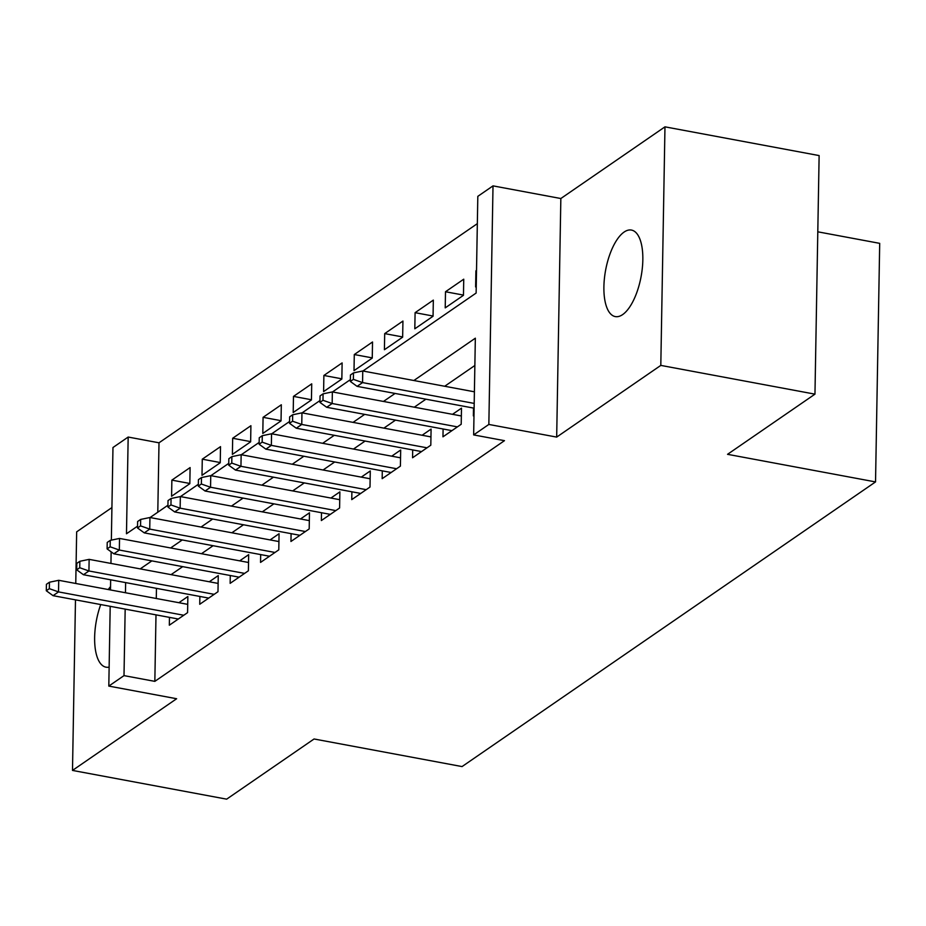 <?xml version="1.0" encoding="UTF-8"?>
<svg xmlns="http://www.w3.org/2000/svg" width="926" height="926" viewBox="0 0 926 926"><rect width="100%" height="100%" fill="white"/><g stroke="black" fill="none" stroke-linecap="round" stroke-linejoin="round"><path stroke-width="1.39" d="M624.089 232.067A44.008 18.022 -79.4 0 0 604.412 278.471A44.008 18.022 -79.4 0 0 615.304 316.588A44.008 18.022 -79.4 0 0 622.642 314.597A44.008 18.022 -79.4 0 0 642.32 268.181A44.008 18.022 -79.4 0 0 631.428 230.065A44.008 18.022 -79.4 0 0 624.089 232.067M110.541 586.598A44.008 18.022 -79.4 0 0 108.273 589.538M100.737 604.562A44.008 18.022 -79.4 0 0 106.039 667.183A44.008 18.022 -79.4 0 0 109.141 667.125M362.899 371.013L476.126 293.056L477.816 196.347L493.014 185.871L488.847 424.444L473.649 434.907L475.339 338.198L413.864 380.517M560.843 198.523L556.676 437.095L660.805 365.4L814.961 394.152L819.128 155.58L664.972 126.839L560.843 198.523L493.014 185.871M817.797 231.813L879.7 243.353L875.533 481.914L462.051 766.578L314.064 738.983L226.65 799.161L72.494 770.42L176.635 698.736L108.805 686.085L110.194 606.322M111.919 507.575L76.661 531.848L75.758 583.473M111.352 540.124L112.972 447.513L128.17 437.049L126.48 533.77L137.546 526.153M477.341 223.641L159.006 442.802L128.17 437.049M660.805 365.4L664.972 126.839M75.481 599.851L72.494 770.42M473.51 408.065L473.371 415.89L473.985 415.461M443.103 428.993L442.964 436.817L461.206 424.258L461.495 408.146L452.513 414.316M412.695 449.932L412.568 457.757L430.81 445.198L431.088 429.074L422.117 435.255M382.299 470.859L382.16 478.684L400.402 466.125L400.68 450.001L391.71 456.182M351.892 491.787L351.753 499.612L369.995 487.053L370.284 470.94L361.302 477.11M321.484 512.726L321.357 520.551L339.599 507.992L339.877 491.868L330.906 498.049M291.088 533.654L290.949 541.479L309.191 528.92L309.469 512.796L300.499 518.977M260.681 554.581L260.542 562.406L278.784 549.847L279.073 533.735L270.103 539.904M230.285 575.521L230.146 583.345L248.388 570.786L248.666 554.662L239.695 560.843M199.877 596.448L199.738 604.273L217.98 591.714L218.258 575.59L209.288 581.771M189.83 483.476L171.866 480.131L190.108 467.572L189.83 483.685L171.588 496.243L171.866 480.131M220.238 462.549L202.273 459.192L220.515 446.633L220.238 462.757L201.995 475.316L202.273 459.192M250.633 441.609L232.669 438.264L250.911 425.705L250.633 441.829L232.391 454.388L232.669 438.264M281.041 420.682L263.077 417.337L281.319 404.778L281.041 420.89L262.799 433.449L263.077 417.337M311.449 399.754L293.484 396.397L311.726 383.839L311.437 399.963L293.195 412.521L293.484 396.397M341.844 378.827L323.88 375.47L342.122 362.911L341.844 379.035L323.602 391.594L323.88 375.47M372.252 357.887L354.288 354.542L372.53 341.983L372.252 358.096L354.01 370.655L354.288 354.542M402.66 336.96L384.695 333.615L402.937 321.056L402.648 337.168L384.406 349.727L384.695 333.615M433.055 316.032L415.091 312.675L433.333 300.117L433.055 316.241L414.813 328.799L415.091 312.675M463.463 295.093L445.499 291.748L463.741 279.189L463.463 295.313L445.221 307.872L445.499 291.748M159.006 442.802L157.79 512.217M476.52 270.392L475.906 270.82L475.617 286.933L476.242 286.516M155.996 614.864L154.839 681.362L504.473 440.66L473.649 434.907M474.864 365.492L444.7 386.258M425.914 399.187L414.292 407.197M395.506 420.126L383.885 428.125M365.11 441.054L353.489 449.052M334.703 461.981L323.081 469.991M304.295 482.921L292.674 490.919M273.899 503.848L262.278 511.846M243.492 524.776L231.87 532.774M213.096 545.715L201.463 553.713M182.688 566.643L171.067 574.641M156.459 588.346L156.286 598.485M169.47 617.376L169.331 625.2L187.573 612.642L187.862 596.529L178.892 602.699M556.676 437.095L488.847 424.444M154.839 681.362L124.003 675.621L108.805 686.085M814.961 394.152L727.547 454.319L875.533 481.914M150.07 517.53L167.942 505.226M180.477 496.591L198.349 484.286M210.885 475.663L228.757 463.359M241.281 454.735L259.153 442.431M271.688 433.808L289.56 421.504M302.096 412.869L319.968 400.564M332.492 391.941L350.364 379.637M110.483 589.943L110.657 579.815M110.946 563.436L111.143 551.838M125.635 582.604L125.45 592.733M125.172 609.111L124.003 675.621M395.089 393.446L383.468 401.444M364.682 414.373L353.061 422.372M334.274 435.301L322.653 443.311M303.878 456.24L292.257 464.239M273.471 477.168L261.85 485.166M243.063 498.095L231.442 506.105M212.667 519.035L201.046 527.033M182.26 539.962L170.639 547.96M151.852 560.89L140.231 568.888M476.508 270.924L475.906 270.82M187.723 604.354L58.732 580.301L58.523 591.899L183.776 615.258M49.344 588.67L49.448 582.222L46.416 584.306L46.3 590.753L49.344 588.67L58.523 591.899L53.06 595.673L178.313 619.019M58.732 580.301L49.448 582.222M46.3 590.753L53.06 595.673M218.131 583.415L89.139 559.362L88.931 570.972L214.184 594.33M79.74 567.731L79.856 561.283L76.812 563.378L76.708 569.826L79.74 567.731L88.931 570.972L83.456 574.733L208.709 598.092M89.139 559.362L79.856 561.283M76.708 569.826L83.456 574.733M248.527 562.487L119.535 538.434L119.338 550.044L244.591 573.391M110.148 546.803L110.263 540.356L107.219 542.451L107.103 548.898L110.148 546.803L119.338 550.044L113.863 553.806L239.116 577.164M119.535 538.434L110.263 540.356M107.103 548.898L113.863 553.806M278.934 541.56L149.943 517.507L149.734 529.105L274.987 552.463M140.555 525.875L140.659 519.428L137.627 521.512L137.511 527.97L140.555 525.875L149.734 529.105L144.271 532.878L269.524 556.237M149.943 517.507L140.659 519.428M137.511 527.97L144.271 532.878M309.342 520.62L180.339 496.567L180.142 508.177L305.395 531.536M170.951 504.936L171.067 498.489L168.023 500.584L167.919 507.031L170.951 504.936L180.142 508.177L174.667 511.939L299.92 535.297M180.339 496.567L171.067 498.489M167.919 507.031L174.667 511.939M339.738 499.693L210.746 475.64L210.549 487.25L335.802 510.596M201.359 484.009L201.474 477.561L198.43 479.656L198.314 486.104L201.359 484.009L210.549 487.25L205.074 491.011L330.327 514.37M210.746 475.64L201.474 477.561M198.314 486.104L205.074 491.011M370.145 478.765L241.154 454.712L240.945 466.31L366.198 489.669M231.766 463.081L231.87 456.634L228.838 458.729L228.722 465.176L231.766 463.081L240.945 466.31L235.482 470.084L360.735 493.442M241.154 454.712L231.87 456.634M228.722 465.176L235.482 470.084M400.553 457.826L271.549 433.773L271.353 445.383L396.606 468.741M262.162 442.142L262.278 435.695L259.234 437.79L259.13 444.237L262.162 442.142L271.353 445.383L265.878 449.156L391.131 472.503M271.549 433.773L262.278 435.695M259.13 444.237L265.878 449.156M430.949 436.898L301.957 412.846L301.76 424.455L427.013 447.814M292.57 421.214L292.685 414.767L289.641 416.862L289.525 423.309L292.57 421.214L301.76 424.455L296.285 428.217L421.538 451.575M301.957 412.846L292.685 414.767M289.525 423.309L296.285 428.217M461.356 415.971L332.365 391.918L332.156 403.516L457.409 426.874M322.977 400.287L323.081 393.839L320.049 395.934L319.933 402.382L322.977 400.287L332.156 403.516L326.681 407.29L451.934 430.648M332.365 391.918L323.081 393.839M319.933 402.382L326.681 407.29M474.401 391.802L362.76 370.979L362.564 382.588L474.193 403.412M353.373 379.359L353.489 372.9L350.445 374.995L350.341 381.443L353.373 379.359L362.564 382.588L357.089 386.362L474.112 408.181M362.76 370.979L353.489 372.9M350.341 381.443L357.089 386.362"/></g></svg>
